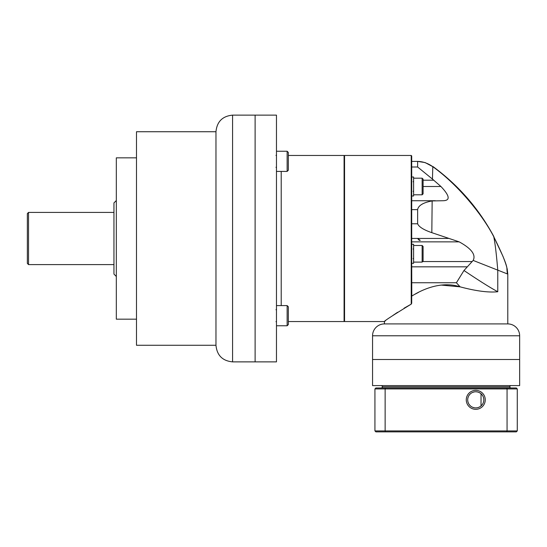 <?xml version="1.0" encoding="UTF-8"?>
<svg xmlns="http://www.w3.org/2000/svg" width="547" height="547" viewBox="0 0 547 547"><rect width="100%" height="100%" fill="white"/><g stroke="black" fill="none" stroke-linecap="round" stroke-linejoin="round"><path stroke-width="0.82" d="M136.483 345.266L136.483 131.738L215.969 131.738L215.969 345.266L136.483 345.266M136.483 157.837L116.32 157.837L116.32 319.174L136.483 319.174M116.32 200.544L113.947 202.916L113.947 274.095L116.32 276.467M28.533 212.407L27.35 213.597L27.35 263.415L27.35 238.506L27.35 263.415L28.533 264.604L28.533 212.407L113.947 212.407M232.571 115.137L232.571 361.875L255.114 361.875L255.114 115.137L255.114 361.875L276.467 361.875L276.467 115.137L232.571 115.137C222.485 116.114 216.954 121.653 215.969 131.738M288.331 321.547L344.084 321.547L344.084 155.464L288.331 155.464M276.495 151.252A4.745 4.745 0 0 1 276.467 150.719M276.495 325.759A4.745 4.745 0 0 0 276.467 326.285M276.467 151.252L287.141 151.252L287.141 171.416L276.467 171.416M287.141 171.416L288.331 170.233L288.331 152.435L287.141 151.252M276.467 305.595L287.141 305.595L287.141 325.759L276.467 325.759M287.141 325.759L288.331 324.576L288.331 306.778L287.141 305.595M411.7 263.285L411.7 244.304L413.6 244.304L413.6 263.285L411.7 263.285L411.795 296.105M415.235 294.122L418.51 292.372M440.944 285.055L460.109 286.847M411.7 244.304L411.7 195.99L413.6 195.99L413.6 177.009L411.7 177.009L411.7 155.943L411.7 303.277L411.228 304.132C392.903 315.332 383.967 321.137 384.418 321.547L344.555 321.547L344.084 321.068M519.65 335.776L372.555 335.776L372.555 359.502L519.65 359.502L372.555 359.502L372.555 385.601L519.65 385.601L519.65 335.776A11.863 11.863 0 0 0 507.787 323.913L507.787 274.095L506.898 269.103C507.274 265.972 502.891 255.169 493.75 236.694L493.729 236.66C482.974 215.689 458.687 185.228 432.8 166.685L432.451 179.081L417.628 167.006L417.628 161.399L411.7 161.399M431.822 232.666C423.686 229.863 418.954 226.902 417.628 223.785L417.634 209.494C418.517 205.398 423.351 202.54 432.151 200.934L431.822 232.666L459.172 241.856C471.411 248.557 476.075 254.745 473.162 260.427L463.979 270.505L456.403 282.751L460.116 286.847C442.407 281.021 423.734 288.529 411.7 296.159M344.084 155.943L344.555 155.464L344.555 321.547M404.103 308.18L411.228 304.132L411.228 155.464L344.555 155.464M507.787 323.913L384.418 323.913L384.418 321.547L385.389 320.822M460.116 286.847C476.013 291.072 488.567 292.707 497.77 291.742L497.77 270.136C496.43 254.232 495.09 243.087 493.75 236.694L502.973 256.331C505.838 263.777 506.18 264.98 507.213 269.056L507.787 274.095L473.162 260.427M497.77 291.742C490.044 287.572 478.782 280.488 463.979 270.505M432.8 166.685C427.945 163.266 422.893 161.509 417.634 161.399L425.142 162.582L432.8 166.685M432.451 179.081L440.923 186.5C449.86 195.922 450.509 200.667 442.865 200.735L432.151 200.934M493.729 236.66L493.859 236.584C478.816 208.653 458.502 185.296 432.923 166.514M393.033 315.359L397.607 312.275M411.228 304.132L411.7 303.277M372.555 335.776A11.863 11.863 0 0 1 384.418 323.913M481.032 393.731L481.032 405.942M507.349 273.924L506.912 269.151M411.7 200.735L435.316 200.735M419.214 240.338L417.634 238.506L420.253 240.331L419.214 240.338M411.7 195.99L411.7 177.009M413.6 178.192L422.14 178.192L422.14 194.8L413.6 194.8M422.14 194.8L423.091 193.857L423.091 186.5L440.923 186.5M422.14 178.192L423.091 179.142L423.091 186.5M413.6 245.494L422.14 245.494L422.14 262.102L413.6 262.102M422.14 262.102L423.091 261.151L423.091 246.444L422.14 245.494M381.567 385.601L382.756 386.791L509.448 386.791L510.631 385.601M381.567 387.973L382.756 386.791L509.448 386.791L510.631 387.973M385.491 431.863L375.878 431.863L374.927 430.92L385.136 430.92L385.491 431.863L506.713 431.863L507.062 430.92L385.136 430.92L385.136 388.924L374.927 388.924L374.927 430.92M506.713 387.973L507.062 388.924L385.136 388.924L385.491 387.973L516.327 387.973L517.277 388.924L517.277 430.92L516.327 431.863L506.713 431.863M517.277 430.92L507.062 430.92L507.062 388.924L517.277 388.924M485.251 399.836A9.49 9.49 0 0 1 475.76 409.327A9.49 9.49 0 0 1 466.27 399.836A9.49 9.49 0 0 1 475.76 390.346A9.49 9.49 0 0 1 485.251 399.836A9.49 9.49 0 0 0 475.76 390.346A9.49 9.49 0 0 0 466.27 399.836A9.49 9.49 0 0 0 475.76 409.327A9.49 9.49 0 0 0 485.251 399.836M385.491 387.973L375.878 387.973L374.927 388.924M483.822 399.836A8.068 8.068 0 0 1 475.76 407.905A8.068 8.068 0 0 1 467.692 399.836A8.068 8.068 0 0 1 475.76 391.768A8.068 8.068 0 0 1 483.822 399.836M483.712 398.496L483.343 397.088M482.714 395.754L481.832 394.524M480.697 393.457L479.309 392.596M479.09 392.493L477.716 392.014M477.558 391.973L476.081 391.775M475.999 391.775L475.336 391.782M474.256 391.912L472.615 392.404M470.105 394.086L469.121 395.249M468.348 396.643L467.856 398.209M467.856 401.471L468.355 403.036M469.128 404.431L470.119 405.601M472.676 407.289L474.338 407.775M475.364 407.891L476.109 407.898M476.403 407.877L477.497 407.713M477.825 407.631L479.234 407.118M479.404 407.03L480.772 406.154M481.886 405.081L482.748 403.864M483.357 402.537L483.719 401.149M281.213 305.595L281.213 171.416M417.628 167.006L411.7 167.006M411.7 209.638L417.628 209.638M417.628 223.785L411.7 223.771M411.7 282.751L456.403 282.751M411.7 266.827L466.926 266.827M422.687 261.548L472.225 261.548M411.7 241.856L459.172 241.856M448.424 238.43L411.7 238.43M433.764 180.202L423.091 180.202M28.533 264.604L113.947 264.604M232.571 361.875C222.485 360.89 216.954 355.359 215.969 345.266M275.989 167.266L276.467 167.738M275.989 155.403L276.467 154.931M275.989 321.609L276.467 322.08M275.989 309.746L276.467 309.274M411.228 155.464L411.7 155.943M413.122 191.245L413.6 191.717M413.122 181.754L413.6 181.276M413.122 258.54L413.6 259.018M413.122 249.049L413.6 248.577"/></g></svg>
